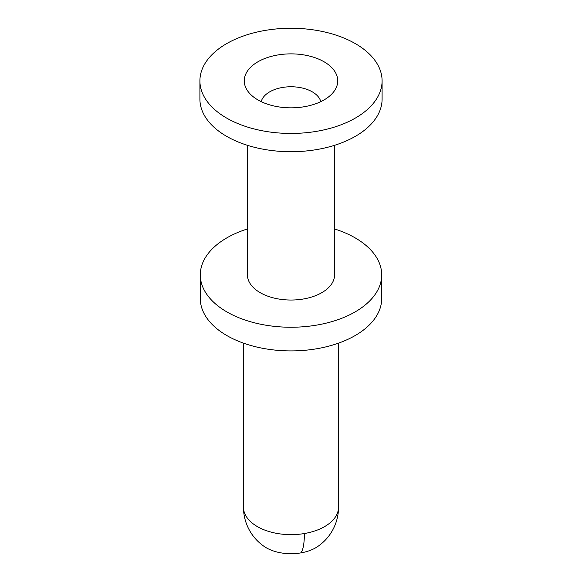 <?xml version="1.0" encoding="UTF-8"?>
<svg xmlns="http://www.w3.org/2000/svg" width="582" height="582" viewBox="0 0 582 582"><rect width="100%" height="100%" fill="white"/><g stroke="black" fill="none" stroke-linecap="round" stroke-linejoin="round"><path stroke-width="0.87" d="M300.814 552.9A34.855 20.123 180 0 1 264.679 546.782A47.528 47.528 0 0 1 243.472 507.206A47.528 27.441 180 0 0 304.379 533.534A47.528 10.927 80.4 0 1 300.814 552.9A34.855 20.123 180 0 0 317.321 546.782A47.528 47.528 0 0 0 338.528 507.206A47.528 27.441 180 0 1 304.379 533.534M200.303 274.886L200.303 298.544A90.697 52.365 0 0 0 316.535 348.793A90.697 52.365 0 0 0 381.697 298.544L381.697 274.886A90.697 52.365 180 0 1 316.535 325.127A90.697 52.365 180 0 1 200.303 274.886A90.697 52.365 180 0 1 247.43 228.959M334.57 228.959A90.697 52.365 180 0 1 381.697 274.886M334.57 145.311L334.57 274.886A43.57 25.15 180 0 1 303.266 299.017A43.57 25.15 180 0 1 247.43 274.886L247.43 145.311M199.91 80.854L199.91 99.122A91.09 52.591 0 0 0 316.644 149.589A91.09 52.591 0 0 0 382.09 99.122L382.09 80.854A91.09 52.591 180 0 1 316.644 131.321A91.09 52.591 180 0 1 199.91 80.854A91.09 52.591 180 0 1 265.356 30.388A91.09 52.591 180 0 1 382.09 80.854M320.791 101.646A30.104 17.38 0 0 0 282.525 87.46A30.104 17.38 0 0 0 261.209 101.646M277.84 54.963A46.735 26.983 0 0 0 248.427 91.985A46.735 26.983 0 0 0 304.16 106.746A46.735 26.983 0 0 0 333.573 91.985A46.735 26.983 0 0 0 326.276 63.154A46.735 26.983 0 0 0 277.84 54.963M243.472 343.147L243.472 507.206M338.528 343.147L338.528 507.206"/></g></svg>

